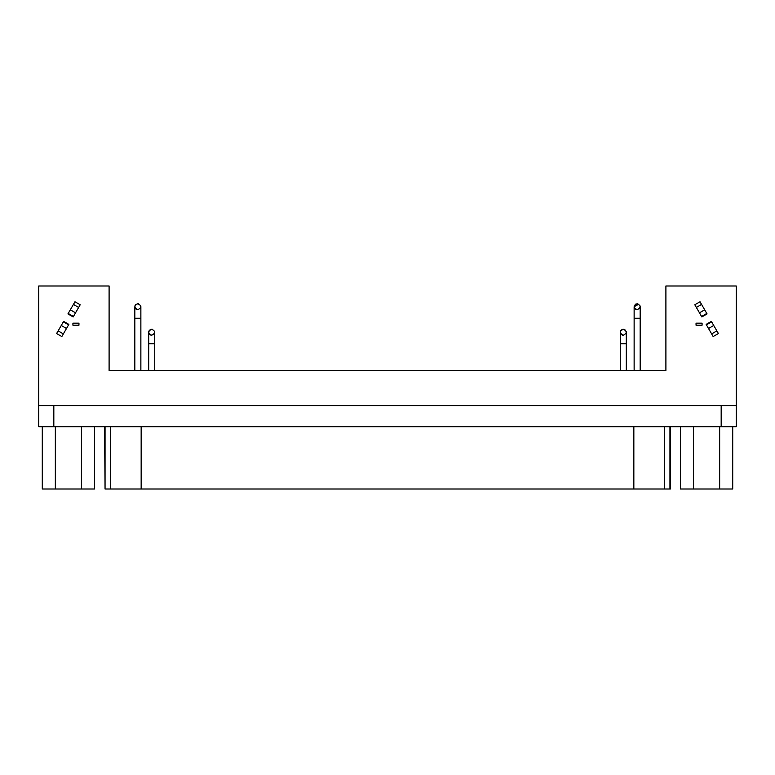<?xml version="1.0" encoding="UTF-8"?>
<svg xmlns="http://www.w3.org/2000/svg" width="775" height="775" viewBox="0 0 775 775"><rect width="100%" height="100%" fill="white"/><g stroke="black" fill="none" stroke-linecap="round" stroke-linejoin="round"><path stroke-width="1.16" d="M637.157 309.709C641.041 307.675 641.041 305.67 637.157 303.684C633.262 305.67 633.262 307.675 637.157 309.709C633.262 307.675 633.262 305.67 637.157 303.684C641.041 305.67 641.041 307.675 637.157 309.709M636.033 303.897L634.328 305.641M640.169 306.697L640.169 318.254L640.169 306.697M634.134 306.697L634.134 318.254L634.134 306.697L638.794 304.168M640.063 305.892L640.16 306.512M636.566 309.651L635.975 309.467M635.335 309.099L634.764 308.528M634.328 307.752L634.144 306.948M634.134 318.254L640.169 318.254L640.169 370.411L640.169 318.254L634.134 318.254L634.134 370.411L634.134 318.254M137.843 309.709C141.738 307.675 141.738 305.67 137.853 303.684C133.959 305.67 133.959 307.675 137.843 309.709C133.959 307.675 133.959 305.67 137.843 303.684C141.738 305.67 141.738 307.675 137.843 309.709M137.843 303.684L138.454 303.742M136.226 304.158L135.247 305.176M140.866 306.697L140.866 318.254L140.866 306.697M134.831 318.254L134.831 306.697L134.831 318.254L140.866 318.254L140.866 370.411L140.866 318.254L134.831 318.254L134.831 370.411L134.831 318.254M134.898 306.086L135.112 305.418M140.759 305.892L140.856 306.512M137.252 309.651L136.671 309.467M136.032 309.099L135.46 308.528M135.024 307.752L134.84 306.948M623.284 335.236C627.169 333.202 627.169 331.196 623.284 329.21C619.399 331.196 619.39 333.202 623.284 335.236C619.399 333.202 619.399 331.196 623.284 329.21C627.169 331.196 627.169 333.202 623.284 335.236M624.921 329.695L622.964 329.22M622.17 329.423L620.678 330.702M626.297 332.223L626.297 343.78L626.297 332.223M620.271 332.223L620.271 343.78L620.668 330.712M626.19 331.429L626.297 332.039M622.693 335.178L622.112 335.003M621.463 334.626L620.891 334.064M620.455 333.279L620.281 332.475M620.271 343.78L626.297 343.78L626.297 370.411L626.297 343.78L620.271 343.78L620.271 370.411L620.271 343.78M151.716 335.236C155.601 333.202 155.601 331.196 151.716 329.21C147.831 331.196 147.831 333.202 151.716 335.236C147.831 333.202 147.831 331.196 151.716 329.21C155.601 331.196 155.601 333.202 151.716 335.236M150.602 329.423L150.088 329.685M154.729 332.223L154.729 343.78L154.729 332.223M148.703 343.78L148.703 332.223L148.703 343.78L154.729 343.78L154.729 370.411L154.729 343.78L148.703 343.78L148.703 370.411L148.703 343.78M148.761 331.613L148.984 330.944M151.716 329.21L152.326 329.268M154.622 331.429L154.729 332.039M151.125 335.178L150.544 335.003M149.895 334.626L149.323 334.064M148.897 333.279L148.713 332.475M70.312 309.816L68.21 313.458L73.431 316.471L75.533 312.829L70.312 309.816L75.533 312.829L78.653 307.433L73.431 304.42L70.312 309.816L73.431 304.42L78.653 307.433L80.183 304.778L74.962 301.766L73.431 304.42L74.962 301.766L80.183 304.778L73.16 316.936L73.431 316.471L68.21 313.458L67.938 313.914L73.16 316.936L67.938 313.914L70.312 309.816M61.835 336.553L56.614 333.531L61.835 336.553L63.366 333.899L58.144 330.886L56.614 333.531L58.144 330.886L63.366 333.899L66.485 328.493L61.264 325.481L58.144 330.886L61.264 325.481L66.485 328.493L68.587 324.851L63.366 321.838L61.264 325.481L63.366 321.838L68.587 324.851L68.859 324.396L63.637 321.383L63.366 321.838L63.637 321.383L68.859 324.396L61.835 336.553M78.953 325.19L72.918 325.19L78.953 325.19L78.953 323.175L78.953 325.19M72.918 323.175L78.953 323.175L72.918 323.175L72.918 325.19L72.918 323.175M694.817 304.778L700.038 301.766L694.817 304.778L696.347 307.433L701.569 304.42L700.038 301.766L701.569 304.42L696.347 307.433L699.467 312.829L704.688 309.816L701.569 304.42L704.688 309.816L699.467 312.829L701.569 316.471L706.79 313.458L704.688 309.816L706.79 313.458L701.569 316.471L701.84 316.936L707.062 313.914L706.79 313.458L707.062 313.914L701.84 316.936L694.817 304.778M711.634 321.838L706.413 324.851L708.515 328.493L713.736 325.481L711.634 321.838L711.363 321.383L706.141 324.396L706.413 324.851L706.141 324.396L711.363 321.383L711.634 321.838L713.736 325.481L708.515 328.493L711.634 333.899L716.856 330.886L713.736 325.481L716.856 330.886L711.634 333.899L713.165 336.553L718.386 333.531L716.856 330.886L718.386 333.531L713.165 336.553L706.413 324.851L711.634 321.838M702.082 325.19L696.047 325.19L696.047 323.175L702.082 323.175L696.047 323.175L696.047 325.19L702.082 325.19L702.082 323.175L702.082 325.19M665.899 285.994L736.25 285.994L665.899 285.994L665.899 370.411L109.101 370.411L109.101 285.994L38.75 285.994L109.101 285.994L109.101 370.411L665.899 370.411L665.899 285.994M732.714 489.006L680.489 489.006L680.489 426.696L680.489 489.006L693.548 489.006L693.548 426.696L693.548 489.006L719.655 489.006L719.655 426.696L719.655 489.006L732.714 489.006L732.714 426.696L732.714 489.006M94.511 489.006L42.286 489.006L42.286 426.696L42.286 489.006L55.345 489.006L55.345 426.696L55.345 489.006L81.453 489.006L81.453 426.696L81.453 489.006L94.511 489.006L94.511 426.696L94.511 489.006M633.843 489.006L105.051 489.006L105.051 426.696L105.051 489.006L110.476 489.006L110.476 426.696L110.476 489.006L141.157 489.006L141.157 426.696L141.157 489.006L664.524 489.006L633.843 489.006L633.843 426.696L633.843 489.006M669.949 489.006L664.524 489.006L664.524 426.696L664.524 489.006L669.949 489.006L669.949 426.696L670.423 489.006L670.423 426.696M104.577 426.696L105.051 489.006M721.176 426.696L721.176 405.587L53.824 405.587L53.824 426.696L721.176 426.696L38.75 426.696L53.824 426.696L53.824 405.587L38.75 405.587L38.75 426.696L38.75 285.994L38.75 405.587L736.25 405.587L736.25 285.994L736.25 405.587L721.176 405.587L721.176 426.696L736.25 426.696L721.176 426.696M736.25 426.696L736.25 405.587L736.25 426.696"/></g></svg>
